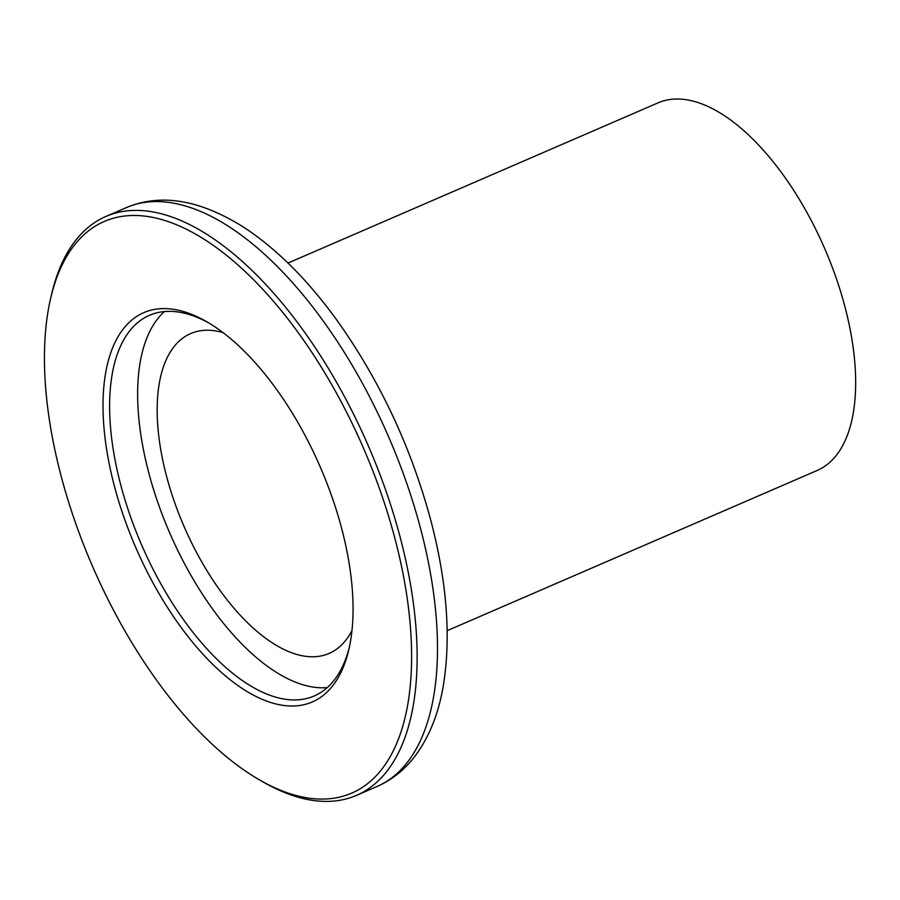 <?xml version="1.0" encoding="UTF-8"?>
<svg xmlns="http://www.w3.org/2000/svg" width="900" height="900" viewBox="0 0 900 900"><rect width="100%" height="100%" fill="white"/><g stroke="black" fill="none" stroke-linecap="round" stroke-linejoin="round"><path stroke-width="1.35" d="M113.884 484.189A212.119 100.654 66.6 0 1 206.831 321.784A212.119 100.654 66.6 0 1 342.169 530.392A212.119 100.654 66.6 0 1 348.806 649.688A212.119 100.654 66.6 0 1 237.938 685.564A212.119 100.654 66.6 0 1 113.884 484.189M209.002 323.055A207.394 98.404 -113.4 0 0 149.456 315.315A207.394 98.404 -113.4 0 0 120.251 483.053A207.394 98.404 -113.4 0 0 314.246 695.959A207.394 98.404 -113.4 0 0 349.358 647.235M222.998 332.584A174.274 82.688 -113.4 0 0 190.643 333.574A174.274 82.688 -113.4 0 0 166.106 474.525A174.274 82.688 -113.4 0 0 329.119 653.423A174.274 82.688 -113.4 0 0 351.979 630.506M288.011 263.059L658.035 102.859A200.295 95.04 66.6 0 1 845.393 308.475A200.295 95.04 66.6 0 1 817.2 470.464L447.176 630.675M60.424 473.366A311.479 147.803 -113.4 0 0 259.155 779.704A311.479 147.803 -113.4 0 0 395.64 541.215A311.479 147.803 -113.4 0 0 213.48 245.52A311.479 147.803 -113.4 0 0 50.681 298.192A311.479 147.803 -113.4 0 0 60.424 473.366M50.681 298.192L51.615 294.165A315.416 149.67 66.6 0 1 105.896 216.461A315.416 149.67 66.6 0 1 400.95 540.259A315.416 149.67 66.6 0 1 356.535 795.364A315.416 149.67 66.6 0 1 262.733 781.762L259.155 779.704M327.262 687.577A207.394 98.404 66.6 0 1 148.275 470.914A207.394 98.404 66.6 0 1 164.464 311.558M126.259 207.641C161.257 192.926 201.004 199.856 245.498 228.398C278.46 250.459 309.577 281.959 338.827 322.897C381.206 383.119 412.099 449.798 431.494 522.945C446.918 582.986 450.956 636.604 443.621 683.809C438.93 713.239 429.086 737.741 414.113 757.305C403.897 770.366 391.5 780.12 376.909 786.544A315.416 149.67 -113.4 0 0 421.312 531.439A315.416 149.67 -113.4 0 0 126.259 207.641L105.896 216.461M356.535 795.364L376.909 786.544"/></g></svg>
